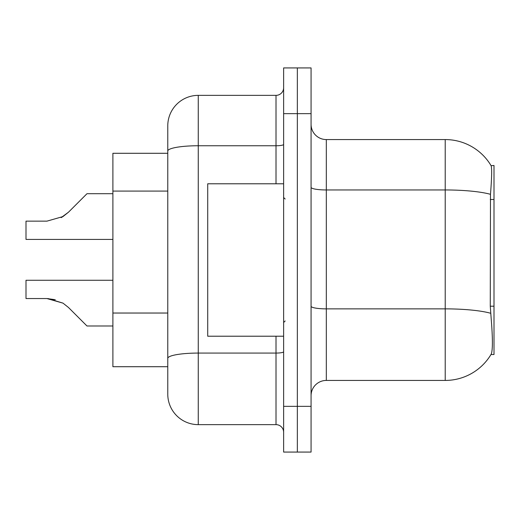<?xml version="1.0" encoding="UTF-8"?>
<svg xmlns="http://www.w3.org/2000/svg" width="520" height="520" viewBox="0 0 520 520"><rect width="100%" height="100%" fill="white"/><g stroke="black" fill="none" stroke-linecap="round" stroke-linejoin="round"><path stroke-width="0.78" d="M490.978 354.517L491.244 354.062A53.352 53.352 0 0 1 445.218 380.432A53.352 53.352 0 0 0 490.978 354.517L494 354.517L494 165.484L491.088 165.672A53.352 53.352 0 0 0 445.218 139.568A53.352 53.352 0 0 1 490.978 165.484A53.352 53.352 0 0 0 445.218 139.568L326.313 139.568A15.242 15.242 0 0 1 311.07 124.326A15.242 15.242 0 0 0 326.313 139.568L326.313 380.432A15.242 15.242 0 0 0 311.07 395.675M112.892 366.71L167.772 366.71L112.892 366.71L112.892 153.29L167.772 153.29L167.772 142.617L167.772 180.408M491.244 354.062C492.778 350.084 492.778 338.546 491.244 319.456L490.269 306.209L490.484 194.317C491.803 177.736 492.005 168.194 491.088 165.672A53.352 53.352 0 0 0 445.218 139.568L445.218 189.956L326.313 189.956A15.242 2.646 0 0 1 311.07 187.311M297.349 406.348L297.349 452.075L311.07 452.075L311.07 406.348L297.349 406.348L297.349 452.075L283.627 452.075L283.627 406.348L297.349 406.348L297.349 113.653L297.349 406.348M283.627 406.348L283.627 67.925L297.349 67.925L297.349 113.653L297.349 67.925L311.07 67.925L311.07 406.348M490.646 313.267A53.352 9.263 180 0 0 445.218 308.867L445.218 380.432L326.313 380.432M198.263 95.362L198.263 424.638A30.491 30.491 0 0 1 167.772 394.147L167.772 125.853A30.491 30.491 0 0 1 198.263 95.362L276.01 95.362A7.625 7.625 0 0 0 283.627 87.737M198.263 424.638L276.01 424.638L276.01 336.219M283.627 432.263A7.625 7.625 0 0 0 276.01 424.638M48.055 298.565L63.005 303.141L48.055 298.565L63.005 303.141L48.055 298.565L63.005 303.141L48.055 298.565L63.005 303.141L68.465 307.476L86.977 325.988L112.892 325.988M112.892 280.274L26 280.274L26 298.545L46.911 298.545L26 298.545L46.911 298.545L26 298.545L46.911 298.545L26 298.545L46.911 298.545L63.005 303.141L68.465 307.476M112.892 193.707L86.977 193.707L68.465 212.219L61.133 217.627L63.005 216.554L46.911 221.15L26 221.15L26 239.421L112.892 239.421M68.465 212.219L63.005 216.554L68.465 212.219L63.005 216.554L46.911 221.15L63.005 216.554L46.911 221.15L63.005 216.554L46.911 221.15L63.005 216.554L68.465 212.219L61.133 217.627M283.627 183.781L207.714 183.781L207.714 336.219L283.627 336.219M26 298.545L46.911 298.545L55.276 299.715M494 199.498L490.269 199.498M494 306.209L490.269 306.209M167.772 191.081L112.892 191.081M167.772 313.034L112.892 313.034M490.484 194.317A53.352 9.263 180 0 0 445.218 189.956L445.218 308.867L326.313 308.867A15.242 2.646 -0 0 1 311.07 306.215M311.07 113.653L283.627 113.653M283.627 351.748A7.625 1.326 0 0 1 276.01 353.074L198.263 353.074A30.491 5.298 180 0 0 167.772 358.365M167.772 151.047A30.491 5.298 180 0 1 198.263 145.75L276.01 145.75L276.01 95.362M276.01 183.781L276.01 145.75A7.625 1.326 0 0 0 283.627 144.423M285.155 199.024L283.627 197.496M285.155 320.976L283.627 322.504"/></g></svg>
